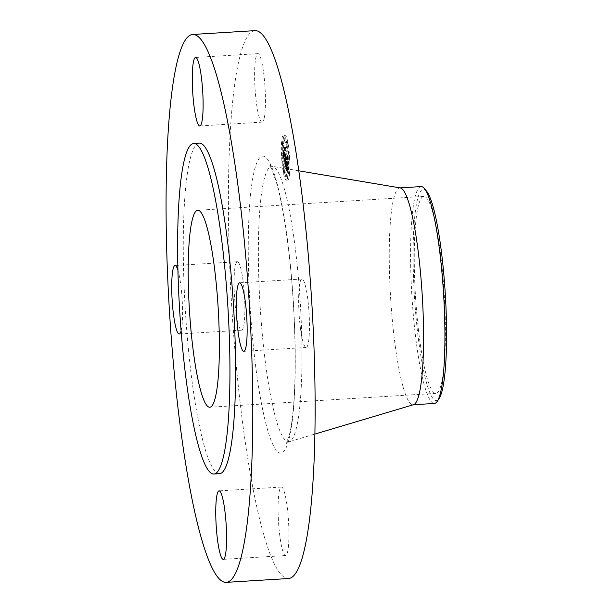 <?xml version="1.0" encoding="UTF-8"?>
<svg xmlns="http://www.w3.org/2000/svg" width="613" height="613" viewBox="0 0 613 613"><rect width="100%" height="100%" fill="white"/><g stroke="black" fill="none" stroke-linecap="round" stroke-linejoin="round"><path stroke-width="0.46" stroke-dasharray="3.06 2.3" d="M264.096 118.57A34.305 5.011 -93.5 0 0 264.433 79.928A34.305 5.011 -93.5 0 0 257.927 53.645A34.305 5.011 -93.5 0 0 255.958 57.201A34.305 5.011 -93.5 0 0 255.621 95.843A34.305 5.011 -93.5 0 0 262.126 122.125A34.305 5.011 -93.5 0 0 264.096 118.57M254.962 30.65A274.455 40.09 -93.5 0 0 243.07 426.227A274.455 40.09 -93.5 0 0 288.562 578.526M400.304 187.93A108.639 15.869 -93.5 0 0 399.76 187.9A108.639 15.869 -93.5 0 0 395.056 344.483A108.639 15.869 -93.5 0 0 413.062 404.764A108.639 15.869 -93.5 0 0 413.591 404.672M421.1 186.59A108.639 15.869 -93.5 0 0 410.764 239.277A108.639 15.869 -93.5 0 0 416.396 343.173A108.639 15.869 -93.5 0 0 434.402 403.454M426.456 191.018A105.873 15.463 -93.5 0 0 413.3 240.572A105.873 15.463 -93.5 0 0 420.878 356.015A105.873 15.463 -93.5 0 0 439.176 398.404M440.157 251.161A98.662 14.413 -93.5 0 0 423.805 196.413A98.662 14.413 -93.5 0 0 419.53 338.621A98.662 14.413 -93.5 0 0 435.889 393.377A98.662 14.413 -93.5 0 0 440.157 251.161M199.294 143.136A165.587 24.191 -93.5 0 0 192.122 381.799A165.587 24.191 -93.5 0 0 219.569 473.688M181.103 330.89A34.305 5.011 -93.5 0 0 180.728 284.555A34.305 5.011 -93.5 0 0 177.908 270.226M300.47 328.445A34.305 5.011 -93.5 0 0 306.155 347.487A34.305 5.011 -93.5 0 0 307.642 298.041A34.305 5.011 -93.5 0 0 301.956 278.999A34.305 5.011 -93.5 0 0 300.47 328.445M279.428 490.607A34.305 5.011 -93.5 0 0 279.091 529.249A34.305 5.011 -93.5 0 0 285.597 555.539A34.305 5.011 -93.5 0 0 287.574 551.976A34.305 5.011 -93.5 0 0 287.903 513.334A34.305 5.011 -93.5 0 0 281.398 487.051A34.305 5.011 -93.5 0 0 279.428 490.607M243.054 280.731A34.305 5.011 -93.5 0 0 237.369 261.69A34.305 5.011 -93.5 0 0 235.882 311.143A34.305 5.011 -93.5 0 0 241.568 330.177A34.305 5.011 -93.5 0 0 243.054 280.731M289.543 174.084A22.643 3.31 -93.5 0 0 288.876 149.151A22.643 3.31 -93.5 0 0 284.915 134.875A22.643 3.31 -93.5 0 0 283.053 140.867A22.643 3.31 -93.5 0 0 283.719 165.801A22.643 3.31 -93.5 0 0 287.689 180.076A22.643 3.31 -93.5 0 0 289.543 174.084M288.853 170.56A17.838 2.605 -93.5 0 0 288.332 150.913A17.838 2.605 -93.5 0 0 285.206 139.672A17.838 2.605 -93.5 0 0 283.742 144.392A17.838 2.605 -93.5 0 0 284.263 164.031A17.838 2.605 -93.5 0 0 287.39 175.28A17.838 2.605 -93.5 0 0 288.853 170.56M285.842 161.916L285.842 158.982L285.543 159.372L285.206 157.863L286.141 150.637L285.497 147.327L284.961 155.786L284.647 152.599L284.907 156.292L284.562 152.277L284.156 153.304L285.85 162.07L284.493 162.001L284.486 159.066L284.187 159.457L283.85 157.947L284.784 150.721L284.141 147.404L283.604 155.871L283.29 152.683L283.551 156.376L283.214 152.361L282.8 153.388L284.493 162.001M285.972 161.878L285.926 158.966L285.98 162.1L284.616 161.955L284.57 159.051L284.616 161.955M285.673 159.066L285.351 157.817L286.371 150.967L285.643 147.258L286.271 150.752L285.29 157.786L285.666 159.181L284.317 159.15L284.003 157.901L285.014 151.051L284.24 147.358L284.915 150.836L283.934 157.87L284.317 159.15M287.451 170.268L287.413 167.065L286.509 164.606L286.815 161.472L286.631 164.682L287.29 167.02L286.685 164.682L286.938 162.1L287.267 165.487L287.543 162.683L286.869 160.912L287.474 157.595L286.777 154.032L285.98 162.736L287.451 170.268L286.095 170.353L286.056 167.15L285.152 164.69L285.459 161.556L285.275 164.767L285.934 167.104L285.329 164.767L285.581 162.177L285.911 165.571L286.187 162.759L285.52 160.997L286.118 157.671L285.42 154.108L284.624 162.82L286.095 170.353M287.581 169.985L287.505 166.997L287.597 170.406L287.581 169.985L286.225 170.069L286.148 167.081L286.225 170.069M287.681 162.889L287.397 165.778L287.681 162.889L284.899 162.935M287.053 160.974L287.727 157.924L286.907 153.717L287.627 157.694L286.999 160.974L287.344 162.46L287.053 160.974L285.696 161.058L286.371 158.001L285.497 153.802L286.279 157.779L285.643 161.058L285.987 162.545L285.696 161.058M285.145 172.184L284.861 169.809L285.145 172.184M289.397 173.326L289.114 170.95L289.397 173.326M287.589 178.667L287.305 176.291L287.589 178.667M287.849 144.775L287.566 142.4L287.849 144.775M289.505 159.288L289.221 156.913L289.505 159.288M283.198 141.626L283.482 144.001L283.198 141.626M283.091 155.664L283.375 158.039L283.091 155.664M285.007 136.278L285.29 138.653L285.007 136.278M287.221 167.081L285.903 167.15L287.259 167.065M285.98 162.736L284.624 162.82M286.532 160.024L285.175 160.108M286.493 159.786L285.137 159.87M286.463 159.549L285.106 159.625M286.432 159.303L285.076 159.388M286.401 159.066L285.045 159.15M286.378 158.828L285.03 158.913M286.363 158.591L285.014 158.675M286.355 158.353L284.999 158.438M286.348 158.116L284.991 158.192M286.348 157.87L284.991 157.955M286.348 157.633L284.991 157.717M286.371 157.579L285.014 157.664M286.378 157.771L285.022 157.855M286.386 157.962L285.037 158.047M286.401 158.146L285.045 158.231M286.417 158.33L285.06 158.407M286.432 158.499L285.083 158.583M286.455 158.66L285.099 158.744M286.47 158.821L285.122 158.905M286.493 158.974L285.137 159.058M286.516 159.119L285.168 159.196M286.547 159.257L285.191 159.342M286.57 159.357L285.214 159.441M286.585 159.457L285.237 159.541M286.623 159.142L285.267 159.227M286.593 159.005L285.237 159.089M286.57 158.859L285.214 158.943M286.547 158.713L285.191 158.798M286.524 158.56L285.175 158.644M286.509 158.407L285.152 158.491M286.493 158.254L285.137 158.338M286.478 158.093L285.122 158.177M286.463 157.932L285.106 158.016M286.455 157.763L285.099 157.847M286.447 157.595L285.091 157.679M286.486 157.595L285.129 157.679M286.493 157.756L285.137 157.84M286.509 157.909L285.152 157.993M286.516 158.054L285.16 158.139M286.532 158.2L285.175 158.284M286.547 158.346L285.191 158.422M286.562 158.476L285.206 158.56M286.577 158.606L285.221 158.69M286.6 158.729L285.244 158.813M286.616 158.851L285.26 158.936M286.639 158.966L285.283 159.043M286.922 156.085L285.566 156.162M286.777 154.032L285.42 154.108M287.474 157.595L286.118 157.671M287.206 157.533L285.85 157.618M286.869 160.912L285.52 160.997M287.198 162.575L285.842 162.652M287.543 162.683L286.187 162.759M287.267 165.487L285.911 165.571M287.152 163.196L285.796 163.273M286.938 162.1L285.581 162.177M286.685 164.682L285.329 164.767M286.715 164.874L285.359 164.958M286.746 165.05L285.397 165.135M286.777 165.211L285.42 165.295M286.807 165.364L285.451 165.441M286.83 165.495L285.474 165.579M286.869 165.663L285.512 165.748M286.899 165.816L285.543 165.901M286.93 165.962L285.574 166.046M286.953 166.1L285.597 166.184M286.984 166.223L285.627 166.307M287.007 166.338L285.65 166.422M287.03 166.437L285.673 166.521M287.053 166.529L285.696 166.606M287.091 166.675L285.742 166.751M287.129 166.782L285.773 166.866M287.168 166.874L285.811 166.958M287.206 166.943L285.85 167.027M287.244 166.989L285.896 167.073M287.29 167.02L285.934 167.104M287.19 167.058L285.834 167.142M287.152 166.997L285.796 167.081M287.106 166.905L285.75 166.989M287.06 166.774L285.712 166.851M287.014 166.606L285.658 166.682M286.968 166.399L285.612 166.483M286.915 166.154L285.558 166.238M286.853 165.878L285.497 165.962M286.738 165.28L285.39 165.364M286.708 165.089L285.351 165.173M286.631 164.682L285.275 164.767M286.907 161.916L285.551 162.001M286.815 161.472L285.459 161.556M286.509 164.606L285.152 164.69M286.562 164.874L285.206 164.951M286.7 165.571L285.344 165.648M286.777 165.985L285.42 166.069M286.823 166.2L285.466 166.284M286.861 166.399L285.505 166.475M286.899 166.575L285.543 166.652M286.938 166.728L285.581 166.813M286.968 166.874L285.612 166.951M287.007 166.997L285.65 167.073M287.037 167.096L285.681 167.18M287.06 167.18L285.704 167.265M287.091 167.249L285.735 167.334M287.114 167.295L285.758 167.38M285.811 167.433L287.16 167.357L285.781 167.418M287.19 167.364L285.834 167.449M285.896 167.426L287.244 167.341L285.865 167.441M287.275 167.311L285.926 167.395M287.313 167.272L285.957 167.349M287.344 167.211L285.987 167.295M287.382 167.15L286.026 167.226M287.413 167.065L286.056 167.15M287.405 167.977L286.049 168.062M287.405 168.131L286.049 168.215M287.405 168.276L286.049 168.36M287.405 168.414L286.049 168.498M287.405 168.652L286.049 168.736M287.413 168.866L286.056 168.95M287.413 169.111L286.056 169.188M287.42 169.242L286.064 169.326M287.42 169.387L286.064 169.472M287.428 169.548L286.072 169.632M284.279 159.533L285.635 159.449L284.21 159.495M285.842 158.982L284.486 159.066L285.811 158.974M284.156 153.304L282.8 153.388M285.85 162.07L284.493 162.146M284.202 153.204L282.846 153.288M284.248 153.104L282.892 153.189M284.294 152.997L282.938 153.081M284.332 152.89L282.976 152.974M284.371 152.783L283.022 152.867M284.409 152.668L283.06 152.752M284.447 152.553L283.091 152.637M284.486 152.438L283.129 152.522M284.516 152.315L283.16 152.399M284.562 152.277L283.214 152.361M284.555 152.453L283.198 152.537M284.539 152.629L283.183 152.714M284.532 152.798L283.175 152.882M284.524 152.966L283.168 153.051M284.524 153.135L283.168 153.219M284.516 153.296L283.168 153.38M284.524 153.457L283.168 153.541M284.524 153.618L283.168 153.702M284.532 153.771L283.175 153.855M284.539 153.924L283.183 154.009M284.547 154.085L283.191 154.162M284.562 154.238L283.206 154.323M284.578 154.399L283.221 154.484M284.593 154.568L283.244 154.652M284.616 154.737L283.26 154.821M284.639 154.905L283.29 154.989M284.67 155.081L283.313 155.166M284.7 155.258L283.344 155.342M284.731 155.441L283.375 155.526M284.769 155.625L283.413 155.71M284.792 155.763L283.436 155.848M284.823 155.894L283.467 155.978M284.846 156.024L283.497 156.108M284.876 156.162L283.52 156.246M284.907 156.292L283.551 156.376M284.922 155.886L283.566 155.97M284.838 155.457L283.482 155.541M284.807 155.288L283.451 155.373M284.777 155.127L283.421 155.212M284.754 154.974L283.398 155.058M284.731 154.821L283.375 154.905M284.708 154.668L283.352 154.752M284.693 154.522L283.336 154.606M284.67 154.376L283.321 154.461M284.662 154.231L283.306 154.315M284.647 154.093L283.29 154.177M284.631 153.825L283.275 153.909M284.624 153.687L283.267 153.771M284.624 153.541L283.267 153.625M284.624 153.396L283.267 153.48M284.624 153.242L283.267 153.327M284.624 153.089L283.275 153.173M284.631 152.928L283.275 153.012M284.639 152.767L283.283 152.852M284.647 152.599L283.29 152.683M284.662 152.43L283.306 152.514M284.7 152.622L283.344 152.698M284.685 152.767L283.329 152.852M284.677 152.905L283.321 152.989M284.67 153.051L283.313 153.135M284.67 153.189L283.313 153.273M284.662 153.319L283.306 153.403M284.662 153.579L283.306 153.664M284.67 153.825L283.313 153.909M284.685 154.062L283.329 154.147M284.708 154.315L283.352 154.399M284.723 154.445L283.367 154.522M284.738 154.576L283.382 154.66M284.754 154.706L283.405 154.79M284.777 154.844L283.421 154.928M284.8 154.989L283.444 155.074M284.83 155.135L283.474 155.219M284.853 155.281L283.505 155.365M284.961 155.786L283.604 155.871M285.62 149.12L284.263 149.204M285.497 147.327L284.141 147.404M286.141 150.637L284.784 150.721M285.903 150.514L284.547 150.599M285.206 157.863L283.85 157.947M285.229 158.001L283.873 158.085M285.252 158.139L283.896 158.223M285.275 158.277L283.919 158.361M285.306 158.415L283.949 158.491M285.329 158.545L283.972 158.629M285.359 158.698L284.003 158.782M285.39 158.836L284.034 158.92M285.42 158.959L284.064 159.043M285.443 159.066L284.087 159.15M285.474 159.165L284.118 159.25M285.497 159.25L284.141 159.334M285.52 159.319L284.164 159.395M285.543 159.372L284.187 159.457M284.317 159.487L285.673 159.403L284.302 159.518M285.696 159.365L284.34 159.449M285.719 159.311L284.363 159.395M285.742 159.25L284.386 159.334M285.765 159.173L284.409 159.257M285.788 159.081L284.432 159.165M285.834 159.158L284.486 159.234M285.834 159.319L284.478 159.403M285.834 159.487L284.478 159.564M285.827 159.641L284.478 159.725M285.827 159.801L284.47 159.886M285.827 159.955L284.47 160.039M285.827 160.1L284.47 160.185M285.827 160.246L284.47 160.33M285.827 160.391L284.47 160.476M285.827 160.529L284.47 160.614M287.635 162.797L286.279 162.882L286.041 165.862L286.325 162.974M287.351 165.694L285.995 165.778M287.397 165.778L286.041 165.862M285.934 162.016L284.578 162.1M285.98 162.1L284.624 162.184M285.926 161.794L284.57 161.878M285.919 161.564L284.562 161.64M285.911 161.311L284.555 161.388M285.911 161.035L284.555 161.119M285.911 160.752L284.555 160.836M285.911 160.445L284.555 160.529M285.911 160.123L284.555 160.208M285.911 159.778L284.555 159.863M285.919 159.426L284.562 159.503M285.926 158.966L284.57 159.051M285.964 159.089L284.608 159.173M285.957 159.464L284.608 159.549M285.957 159.824L284.601 159.909M285.957 160.169L284.601 160.254M285.957 160.491L284.601 160.575M285.957 160.805L284.601 160.89M285.957 161.096L284.601 161.181M285.957 161.372L284.608 161.457M285.964 161.633L284.608 161.717M287.558 170.391L286.202 170.475M287.597 170.406L286.24 170.491M287.543 169.985L286.187 170.069M287.528 169.594L286.171 169.678M287.512 169.219L286.156 169.303M287.505 168.859L286.148 168.935M287.497 168.506L286.141 168.59M287.489 168.177L286.133 168.261M287.489 167.855L286.133 167.939M287.489 167.556L286.133 167.64M287.497 167.265L286.141 167.349M287.505 166.997L286.148 167.081M287.543 167.05L286.187 167.134M287.535 167.303L286.179 167.387M287.535 167.571L286.179 167.656M287.535 167.862L286.179 167.939M287.535 168.169L286.179 168.246M287.535 168.491L286.179 168.575M287.543 168.836L286.187 168.92M287.551 169.203L286.202 169.288M287.566 169.586L286.21 169.671M285.689 159.142L284.332 159.227M285.704 159.119L284.348 159.204M285.612 159.158L284.256 159.242M285.589 159.112L284.233 159.196M285.558 159.035L284.202 159.119M285.528 158.92L284.171 158.997M285.489 158.759L284.133 158.844M285.466 158.667L284.11 158.744M285.443 158.56L284.087 158.644M285.42 158.445L284.064 158.529M285.397 158.315L284.041 158.399M285.367 158.185L284.011 158.269M285.29 157.786L283.934 157.87M285.98 150.806L284.624 150.89M286.271 150.752L284.915 150.836M285.597 147.273L284.24 147.358M285.643 147.258L284.286 147.342M286.371 150.967L285.014 151.051M286.018 151.074L284.662 151.158M285.351 157.817L284.003 157.901M285.374 157.932L284.018 158.016M285.397 158.047L284.041 158.123M285.413 158.146L284.057 158.231M285.443 158.292L284.087 158.376M285.474 158.422L284.118 158.506M285.505 158.545L284.148 158.629M285.528 158.66L284.171 158.744M285.558 158.767L284.202 158.844M285.589 158.859L284.233 158.936M285.62 158.936L284.263 159.02M285.643 159.005L284.294 159.089M287.282 162.43L285.926 162.514M287.344 162.46L285.987 162.545M286.999 160.974L285.643 161.058M287.305 157.84L285.949 157.924M287.627 157.694L286.279 157.779M286.853 153.717L285.497 153.802M286.907 153.717L285.551 153.802M287.727 157.924L286.371 158.001M287.336 158.108L285.98 158.185M288.187 174.161A22.643 3.31 86.5 0 1 286.332 180.161A22.643 3.31 86.5 0 1 282.363 165.885A22.643 3.31 86.5 0 1 281.696 140.952A22.643 3.31 86.5 0 1 283.558 134.96A22.643 3.31 86.5 0 1 287.528 149.235A22.643 3.31 86.5 0 1 288.187 174.161M282.386 144.476A17.838 2.605 86.5 0 1 283.85 139.749A17.838 2.605 86.5 0 1 286.976 150.997A17.838 2.605 86.5 0 1 287.497 170.644A17.838 2.605 86.5 0 1 286.033 175.364A17.838 2.605 86.5 0 1 282.907 164.115A17.838 2.605 86.5 0 1 282.386 144.476M283.39 170.253L283.673 172.628L283.39 170.253M287.65 171.395L287.926 173.77L287.65 171.395M285.842 176.736L286.118 179.119L285.842 176.736M286.102 142.844L286.378 145.22L286.102 142.844M287.758 157.357L288.033 159.732L287.758 157.357M282.241 143.718L281.957 141.342L282.241 143.718M282.133 157.756L281.85 155.38L282.133 157.756M284.049 138.377L283.765 136.002L284.049 138.377M294.6 242.901A138.017 20.16 -93.5 0 0 272.417 166.353A138.017 20.16 -93.5 0 0 265.751 365.241A138.017 20.16 -93.5 0 0 289.305 441.705A138.017 20.16 -93.5 0 0 294.6 242.901M287.305 238.679A148.714 21.723 -93.5 0 0 254.119 171.586A148.714 21.723 -93.5 0 0 256.219 370.497A148.714 21.723 -93.5 0 0 289.413 437.59A148.714 21.723 -93.5 0 0 287.305 238.679M286.815 165.679L285.459 165.763M286.777 165.479L285.42 165.564M286.669 164.897L285.313 164.981M287.413 167.257L286.056 167.341M287.413 167.456L286.056 167.533M287.413 167.64L286.056 167.717M287.405 167.809L286.056 167.893M287.428 169.709L286.079 169.793M287.436 169.885L286.079 169.97M287.443 170.069L286.087 170.153M257.927 53.645L195.601 57.461M262.126 122.125L199.8 125.949M298.784 170.805L272.417 166.353L269.391 165.02L271.728 169.081L276.524 182.766C280.509 196.903 284.095 215.799 287.267 239.453C294.715 294.34 297.244 366.804 293.267 408.917C292.386 418.687 291.267 426.648 289.926 432.801L286.463 443.406L289.305 441.705L314.929 434.073M423.805 196.413L197.746 210.274M435.889 393.377L209.83 407.239M306.155 347.487L243.828 351.31M301.956 278.999L239.629 282.823M285.597 555.539L223.27 559.355M281.398 487.051L219.071 490.875M237.369 261.69L175.042 265.513M241.568 330.177L179.241 334.001M286.332 180.161L287.689 180.076M283.558 134.96L284.915 134.875M283.85 139.749L285.206 139.672M286.033 175.364L287.39 175.28M283.505 169.893L284.861 169.809M283.673 172.628L285.03 172.552M287.758 171.035L289.114 170.95M287.926 173.77L289.282 173.686M285.957 176.375L287.305 176.291M286.118 179.119L287.474 179.034M286.217 142.484L287.566 142.4M286.378 145.22L287.735 145.143M287.865 156.997L289.221 156.913M288.033 159.732L289.39 159.648M282.126 144.086L283.482 144.001M281.957 141.342L283.313 141.258M282.018 158.123L283.375 158.039M281.85 155.38L283.206 155.296M283.934 138.737L285.29 138.653M283.765 136.002L285.122 135.917"/><path stroke-width="0.92" d="M201.769 122.393A34.305 5.011 -93.5 0 0 202.106 83.751A34.305 5.011 -93.5 0 0 195.601 57.461A34.305 5.011 -93.5 0 0 193.624 61.024A34.305 5.011 -93.5 0 0 193.294 99.666A34.305 5.011 -93.5 0 0 199.8 125.949A34.305 5.011 -93.5 0 0 201.769 122.393M180.743 430.05A274.455 40.09 -93.5 0 0 226.235 582.35A274.455 40.09 -93.5 0 0 238.12 186.773A274.455 40.09 -93.5 0 0 192.635 34.474A274.455 40.09 -93.5 0 0 180.743 430.05M226.235 582.35L288.562 578.526A274.455 40.09 -93.5 0 0 300.454 182.95A274.455 40.09 -93.5 0 0 254.962 30.65L192.635 34.474M314.929 434.073L413.591 404.672A108.639 15.869 -93.5 0 0 417.767 248.181A108.639 15.869 -93.5 0 0 400.304 187.93L298.784 170.805M413.331 404.749L434.402 403.454A108.639 15.869 -93.5 0 0 437.322 401.247A108.639 15.869 -93.5 0 0 444.731 350.766A108.639 15.869 -93.5 0 0 439.107 246.87A108.639 15.869 -93.5 0 0 424.273 188.429A108.639 15.869 -93.5 0 0 421.1 186.59L400.028 187.884M437.322 401.247L439.176 398.404A105.873 15.463 -93.5 0 0 446.394 349.218A105.873 15.463 -93.5 0 0 426.456 191.018L424.273 188.429M214.098 265.031A98.662 14.413 -93.5 0 0 197.746 210.274A98.662 14.413 -93.5 0 0 193.47 352.49A98.662 14.413 -93.5 0 0 209.83 407.239A98.662 14.413 -93.5 0 0 214.098 265.031M186.475 382.144A165.587 24.191 -93.5 0 0 213.922 474.033A165.587 24.191 -93.5 0 0 221.094 235.369A165.587 24.191 -93.5 0 0 193.654 143.48A165.587 24.191 -93.5 0 0 186.475 382.144M213.922 474.033L219.569 473.688A165.587 24.191 -93.5 0 0 226.741 235.024A165.587 24.191 -93.5 0 0 199.294 143.136L193.654 143.48M177.908 270.226A34.305 5.011 -93.5 0 0 175.042 265.513A34.305 5.011 -93.5 0 0 173.556 314.959A34.305 5.011 -93.5 0 0 179.241 334.001A34.305 5.011 -93.5 0 0 181.103 330.89M217.102 494.43A34.305 5.011 -93.5 0 0 216.764 533.072A34.305 5.011 -93.5 0 0 223.27 559.355A34.305 5.011 -93.5 0 0 225.239 555.799A34.305 5.011 -93.5 0 0 225.576 517.157A34.305 5.011 -93.5 0 0 219.071 490.875A34.305 5.011 -93.5 0 0 217.102 494.43M238.143 332.269A34.305 5.011 -93.5 0 0 243.828 351.31A34.305 5.011 -93.5 0 0 245.315 301.857A34.305 5.011 -93.5 0 0 239.629 282.823A34.305 5.011 -93.5 0 0 238.143 332.269"/></g></svg>
